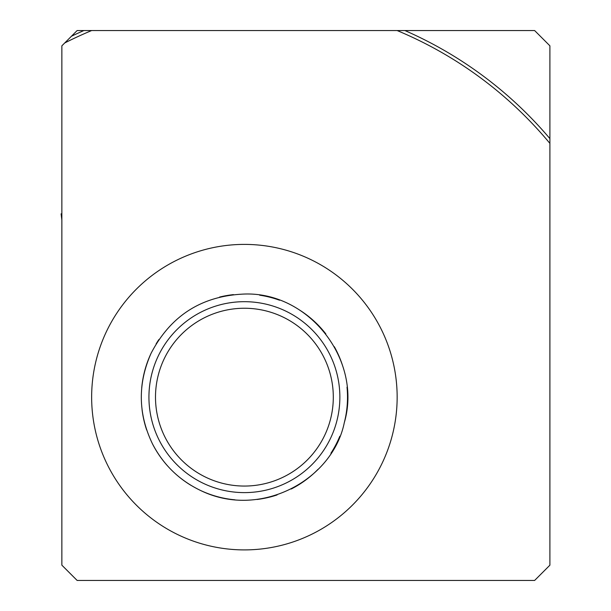 <?xml version="1.0" encoding="UTF-8"?>
<svg xmlns="http://www.w3.org/2000/svg" width="611" height="611" viewBox="0 0 611 611"><rect width="100%" height="100%" fill="white"/><g stroke="black" fill="none" stroke-linecap="round" stroke-linejoin="round"><path stroke-width="0.92" d="M404.925 30.55L534.625 30.55L549.9 45.825L549.9 138.628A400.205 400.205 0 0 0 404.925 30.55L397.15 30.55A397.15 397.15 0 0 1 549.9 143.386L549.9 565.175L534.625 580.45L77.139 580.45L61.864 565.175L61.864 45.825L77.139 30.55L83.875 30.55A400.205 400.205 0 0 0 71.441 36.248M549.9 143.386L549.9 138.628M83.875 30.55L91.65 30.55A397.15 397.15 0 0 0 64.72 42.969M91.65 30.55L397.15 30.55M397.15 397.15A152.75 152.75 0 0 0 168.025 264.861A152.75 152.75 0 0 0 168.025 529.439A152.75 152.75 0 0 0 397.15 397.15M244.4 308.25A88.901 88.901 0 0 1 321.394 441.6A88.901 88.901 0 0 1 167.406 441.6A88.901 88.901 0 0 1 244.4 308.25M259.644 295.174A103.106 103.106 0 0 1 279.578 300.23M299.421 309.953A103.106 103.106 0 0 1 325.869 333.957M334.316 346.697A103.106 103.106 0 0 1 342.542 365.546M347.025 387.175A103.106 103.106 0 0 1 344.268 422.789M339.8 436.262A103.106 103.106 0 0 1 330.918 453.232M318.01 469.347A103.106 103.106 0 0 1 291.21 489.021M277.111 494.933A103.106 103.106 0 0 1 257.055 499.477M234.968 499.821A103.106 103.106 0 0 1 200.5 490.442M190.853 485.264A103.106 103.106 0 0 1 178.695 476.603M167.047 465.322A103.106 103.106 0 0 1 152.529 443.96M146.617 429.861A103.106 103.106 0 0 1 142.073 409.805M141.729 387.718A103.106 103.106 0 0 1 151.108 353.25M156.103 343.909A103.106 103.106 0 0 1 158.868 339.571M219.54 297.083A103.106 103.106 0 0 1 233.448 294.624M61.864 220.067L61.1 213.85L61.864 213.85L61.1 213.85L61.864 219.945M244.4 301.681A95.469 95.469 0 0 1 327.076 444.884A95.469 95.469 0 0 1 161.724 444.884A95.469 95.469 0 0 1 244.4 301.681M244.4 294.044C309.265 291.73 362.644 360.543 344.268 422.789C332.621 480.147 259.973 519.625 200.5 490.442C179.359 480.261 163.366 464.772 152.529 443.96C138.078 413.945 137.597 383.708 151.108 353.25C170.782 315.513 201.874 295.777 244.4 294.044"/></g></svg>
